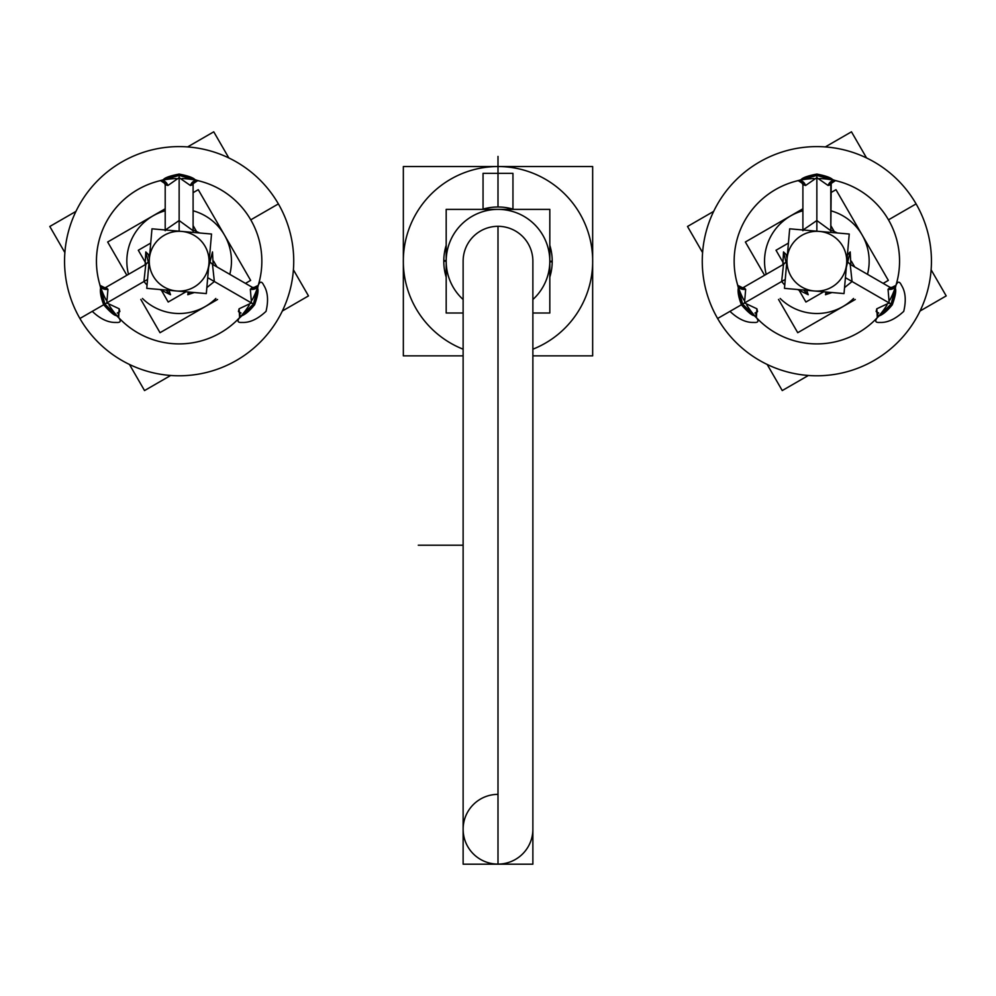 <?xml version="1.0" encoding="UTF-8"?>
<svg xmlns="http://www.w3.org/2000/svg" width="996" height="996" viewBox="0 0 996 996"><rect width="100%" height="100%" fill="white"/><g stroke="black" fill="none" stroke-linecap="round" stroke-linejoin="round"><path stroke-width="1.49" d="M498 794.36A34.872 34.872 0 0 0 463.128 829.232A34.872 34.872 0 0 0 498 864.105A34.872 34.872 0 0 0 532.872 829.232A34.872 34.872 0 0 1 498 864.105A34.872 34.872 0 0 1 463.128 829.232L463.128 864.179L532.872 864.179L532.872 829.232A34.872 34.872 0 0 1 498 864.105A34.872 34.872 0 0 1 463.128 829.232L463.128 261.201L463.128 829.232M532.872 261.201A34.872 34.872 0 0 0 498 226.316A34.872 34.872 0 0 0 463.128 261.201A34.872 34.872 0 0 1 498 226.316L498 864.105L498 226.316A34.872 34.872 0 0 1 532.872 261.201L532.872 829.232L532.872 261.201M446.183 245.277A54.207 54.207 0 0 0 443.793 261.201L446.183 261.201A51.817 51.817 0 0 1 498 209.384A51.817 51.817 0 0 1 549.817 261.201L552.207 261.201A54.207 54.207 0 0 1 549.817 277.125A54.207 54.207 0 0 0 552.207 261.201L549.817 261.201A51.817 51.817 0 0 0 498 209.384A51.817 51.817 0 0 0 446.183 261.201L443.793 261.201A54.207 54.207 0 0 1 446.183 245.277A54.207 54.207 0 0 0 443.793 261.201L446.183 261.201A51.817 51.817 0 0 0 463.128 299.522A51.817 51.817 0 0 1 446.183 261.201A51.817 51.817 0 0 0 463.128 299.522A51.817 51.817 0 0 1 498 209.384A51.817 51.817 0 0 1 532.872 299.522A51.817 51.817 0 0 0 498 209.384A51.817 51.817 0 0 0 446.183 261.201L443.793 261.201A54.207 54.207 0 0 1 446.183 245.277A54.207 54.207 0 0 0 446.183 277.125A54.207 54.207 0 0 1 443.793 261.201A54.207 54.207 0 0 0 446.183 277.125A54.207 54.207 0 0 1 443.793 261.201A54.207 54.207 0 0 0 446.183 277.125M549.817 277.125A54.207 54.207 0 0 0 552.207 261.201A54.207 54.207 0 0 1 549.817 277.125A54.207 54.207 0 0 0 549.817 245.277A54.207 54.207 0 0 1 552.207 261.201A54.207 54.207 0 0 0 549.817 245.277A54.207 54.207 0 0 1 552.207 261.201A54.207 54.207 0 0 0 549.817 245.277M513.924 209.384A54.207 54.207 0 0 0 482.076 209.384A54.207 54.207 0 0 1 513.924 209.384A54.207 54.207 0 0 0 482.076 209.384A54.207 54.207 0 0 1 513.924 209.384A54.207 54.207 0 0 0 482.076 209.384M498 206.994L501.884 207.131L498 206.994L498 156.409L498 206.994L498 173.354L498 206.994L498 173.354L498 206.994L501.884 207.131L498 206.994L498 173.354L498 206.994L494.29 207.118L498 206.994M505.657 207.529L508.807 208.077L505.657 207.529M509.056 208.127L511.11 208.6L509.056 208.127M511.284 208.65L512.293 208.911L511.284 208.65M512.952 173.354L512.952 209.098L512.952 173.354L483.048 173.354L483.048 209.098L483.048 173.354M483.782 208.886L484.915 208.6L483.782 208.886M485.351 208.488L487.667 207.99L485.351 208.488M489.771 207.616L490.729 207.479L489.771 207.616M463.128 349.198A94.657 94.657 0 0 1 498 166.531A94.657 94.657 0 0 1 532.872 349.198A94.657 94.657 0 0 0 498 166.531A94.657 94.657 0 0 0 463.128 349.198A94.657 94.657 0 0 1 498 166.531A94.657 94.657 0 0 1 532.872 349.198A94.657 94.657 0 0 0 498 166.531A94.657 94.657 0 0 0 463.128 349.198M831.224 183.264L830.801 230.736L816.857 220.539L816.857 231.309L816.857 220.539L803.075 229.989L816.857 220.539L830.801 230.736L816.857 220.539L803.075 229.989L816.857 220.539L816.857 177.661L828.087 185.48L830.801 184.683L828.087 185.48L816.857 177.661L805.627 185.48L816.857 177.661L816.857 231.184L816.857 177.649L828.087 185.48C829.444 181.932 831.909 180.313 835.482 180.612L816.857 174.076L816.857 177.661L828.087 185.48C829.444 181.932 831.909 180.313 835.482 180.612L835.482 180.612C832.083 180.189 829.618 181.807 828.087 185.48C829.444 181.932 831.909 180.313 835.482 180.612L828.087 185.48M787.077 258.587A29.892 29.892 0 0 1 819.459 231.421A29.892 29.892 0 0 1 823.318 290.384A29.892 29.892 0 0 1 787.077 258.587A29.892 29.892 0 0 1 819.459 231.421A29.892 29.892 0 0 1 846.637 263.803A29.892 29.892 0 0 0 810.383 232.018A29.892 29.892 0 0 0 790.961 276.141A29.892 29.892 0 0 1 819.459 231.421A29.892 29.892 0 0 1 823.318 290.384A29.892 29.892 0 0 1 787.077 258.587A29.892 29.892 0 0 0 823.318 290.384A29.892 29.892 0 0 0 842.74 246.249M862.163 235.044A52.315 52.315 0 0 1 867.491 274.323A52.315 52.315 0 0 0 830.801 210.779A52.315 52.315 0 0 1 867.491 274.323A52.315 52.315 0 0 0 830.801 210.779A52.315 52.315 0 0 1 862.163 235.044M853.547 298.489A52.315 52.315 0 0 1 780.167 298.489A52.315 52.315 0 0 0 853.547 298.489A52.315 52.315 0 0 1 780.167 298.489A52.315 52.315 0 0 0 853.547 298.489M766.21 274.323A52.315 52.315 0 0 1 802.901 210.779A52.315 52.315 0 0 0 766.21 274.323A52.315 52.315 0 0 1 802.901 210.779A52.315 52.315 0 0 0 766.21 274.323M736.903 282.366L742.593 304.079L756.387 317.612L741.933 304.452L717.618 318.496A114.59 114.59 0 0 1 759.562 161.962A114.59 114.59 0 0 1 916.096 203.906A114.59 114.59 0 0 1 874.152 360.428A114.59 114.59 0 0 1 717.618 318.496A114.59 114.59 0 0 0 874.152 360.428A114.59 114.59 0 0 0 916.096 203.906A114.59 114.59 0 0 1 874.152 360.428A114.59 114.59 0 0 1 717.618 318.496A114.59 114.59 0 0 1 759.562 161.962A114.59 114.59 0 0 1 916.096 203.906L888.482 219.842A82.705 82.705 0 0 0 819.745 178.545A82.705 82.705 0 0 1 888.482 219.842A82.705 82.705 0 0 0 835.482 180.612L816.857 175.445L798.232 180.612A82.705 82.705 0 0 0 737.762 285.354L741.933 304.452L744.51 302.971L745.668 289.326L744.51 302.971L756.898 308.785L757.558 311.536L756.898 308.785L744.51 302.971L785.246 279.44L781.648 281.519L784.748 285.13L781.648 281.519L783.503 264.351L781.648 281.519L784.748 285.13M745.668 289.326L743.614 287.371L745.668 289.326L737.762 285.354C739.094 288.516 741.721 289.836 745.668 289.326L744.51 302.971L785.246 279.44L781.648 281.519L785.246 279.44L781.648 281.519L783.516 264.338L781.648 281.519L744.51 302.971L745.668 289.326C741.721 289.836 739.094 288.516 737.762 285.354C739.094 288.516 741.721 289.836 745.668 289.326C741.721 289.836 739.094 288.516 737.762 285.354L737.762 285.354A82.705 82.705 0 0 1 798.232 180.612L805.627 185.48L802.901 184.683L805.627 185.48C804.096 181.807 801.631 180.189 798.232 180.612L798.232 180.612C801.631 180.189 804.096 181.807 805.627 185.48L816.857 177.661L816.857 174.686L798.232 180.612A82.705 82.705 0 0 0 737.762 285.354L742.593 304.079L781.648 281.519L783.516 264.338M889.216 302.971L845.417 277.685L889.204 302.971L876.816 308.785L889.204 302.971L891.121 304.079L895.952 285.354C894.62 288.516 891.98 289.836 888.046 289.326L889.204 302.971L892.304 304.764L889.204 302.971L891.121 304.079L877.327 317.612A82.705 82.705 0 0 1 756.387 317.612L756.898 308.785L744.51 302.971L717.618 318.496A114.59 114.59 0 0 1 759.562 161.962A114.59 114.59 0 0 1 916.096 203.906L888.482 219.842A82.705 82.705 0 0 1 895.952 285.354L888.046 289.326L889.204 302.971L876.816 308.785L876.144 311.536L876.804 308.785L889.204 302.971L888.046 289.326L890.1 287.371L888.046 289.326C891.98 289.836 894.62 288.516 895.952 285.354L895.952 285.354C894.62 288.516 891.98 289.836 888.046 289.326L889.204 302.971L845.417 277.685L852.066 281.519L850.211 264.351L852.066 281.519L844.546 287.607L852.066 281.519L850.198 264.338L852.066 281.519L850.211 264.351L890.1 287.371C891.52 288.218 893.474 287.52 895.977 285.292L895.952 285.354C897.707 281.183 899.537 281.146 901.442 285.23C905.563 291.766 906.323 300.468 903.733 311.362C895.392 319.131 887.436 322.829 879.842 322.443C875.422 322.779 874.588 321.16 877.327 317.612L891.781 304.452L895.952 285.354C897.707 281.183 899.537 281.146 901.442 285.23C905.563 291.766 906.323 300.468 903.733 311.362C895.392 319.131 887.436 322.829 879.842 322.443C875.422 322.779 874.588 321.16 877.327 317.612L876.804 308.785L877.327 317.612A82.705 82.705 0 0 1 756.387 317.612L756.898 308.785L744.51 302.971L742.593 304.079L756.387 317.612C759.114 321.222 758.23 322.829 753.735 322.443C746.016 322.729 738.098 319.031 729.968 311.362C738.098 319.031 746.016 322.729 753.735 322.443C758.23 322.829 759.114 321.222 756.387 317.612L756.898 308.785M200.781 181.372L179.143 175.445L160.518 180.612A82.705 82.705 0 0 0 100.048 285.354L104.219 304.452L79.904 318.496A114.59 114.59 0 0 1 121.848 161.962A114.59 114.59 0 0 1 278.382 203.906A114.59 114.59 0 0 1 236.438 360.428A114.59 114.59 0 0 1 79.904 318.496A114.59 114.59 0 0 0 236.438 360.428A114.59 114.59 0 0 0 278.382 203.906A114.59 114.59 0 0 1 236.438 360.428A114.59 114.59 0 0 1 79.904 318.496A114.59 114.59 0 0 1 121.848 161.962A114.59 114.59 0 0 1 278.382 203.906L250.768 219.842A82.705 82.705 0 0 0 182.044 178.545A82.705 82.705 0 0 1 250.768 219.842A82.705 82.705 0 0 0 197.768 180.612L197.831 180.637C194.681 181.658 193.1 183.003 193.1 184.683L193.1 230.736L179.143 220.539L179.143 231.309L179.143 220.539L165.373 229.989L179.143 220.539L193.1 230.736L179.143 220.539L165.373 229.989L179.143 220.539L179.143 177.661L190.373 185.48L193.1 184.683L190.373 185.48L179.143 177.661L167.913 185.48L179.143 177.661L179.143 231.184L179.143 177.649L190.373 185.48C191.73 181.932 194.195 180.313 197.768 180.612L179.143 174.076L179.143 177.661L190.373 185.48C191.73 181.932 194.195 180.313 197.768 180.612L197.768 180.612C194.369 180.189 191.904 181.807 190.373 185.48C191.73 181.932 194.195 180.313 197.768 180.612L190.373 185.48M149.363 258.587A29.892 29.892 0 0 1 181.758 231.421A29.892 29.892 0 0 1 185.617 290.384A29.892 29.892 0 0 1 149.363 258.587A29.892 29.892 0 0 1 181.758 231.421A29.892 29.892 0 0 1 208.923 263.803A29.892 29.892 0 0 0 172.681 232.018A29.892 29.892 0 0 0 153.26 276.141A29.892 29.892 0 0 1 181.758 231.421A29.892 29.892 0 0 1 185.617 290.384A29.892 29.892 0 0 1 149.363 258.587A29.892 29.892 0 0 0 185.617 290.384A29.892 29.892 0 0 0 205.039 246.249M224.449 235.044A52.315 52.315 0 0 1 229.79 274.323A52.315 52.315 0 0 0 193.1 210.779A52.315 52.315 0 0 1 229.79 274.323A52.315 52.315 0 0 0 193.1 210.779A52.315 52.315 0 0 1 224.449 235.044M215.833 298.489A52.315 52.315 0 0 1 142.453 298.489A52.315 52.315 0 0 0 215.833 298.489A52.315 52.315 0 0 1 142.453 298.489A52.315 52.315 0 0 0 215.833 298.489M128.509 274.323A52.315 52.315 0 0 1 165.199 210.779A52.315 52.315 0 0 0 128.509 274.323A52.315 52.315 0 0 1 165.199 210.779A52.315 52.315 0 0 0 128.509 274.323M99.202 282.366L104.879 304.079L118.673 317.612L104.219 304.452L106.796 302.971L107.954 289.326L106.796 302.971L119.184 308.785L119.856 311.536L119.184 308.785L106.796 302.971L147.545 279.44L143.934 281.519L147.047 285.13L143.934 281.519L145.79 264.351L143.934 281.519L147.047 285.13M107.954 289.326L105.9 287.371L107.954 289.326L100.048 285.354C101.38 288.516 104.02 289.836 107.954 289.326L106.796 302.971L147.545 279.44L143.934 281.519L147.545 279.44L143.934 281.519L145.802 264.338L143.934 281.519L106.796 302.971L107.954 289.326C104.02 289.836 101.38 288.516 100.048 285.354C101.38 288.516 104.02 289.836 107.954 289.326C104.02 289.836 101.38 288.516 100.048 285.354L100.048 285.354A82.705 82.705 0 0 1 160.518 180.612L167.913 185.48L165.199 184.683L167.913 185.48C166.382 181.807 163.917 180.189 160.518 180.612L160.518 180.612C163.917 180.189 166.382 181.807 167.913 185.48L179.143 177.661L179.143 174.686L160.493 180.625C163.63 181.683 165.212 183.027 165.199 184.683L165.199 184.621M237.459 319.853L254.067 304.452L251.49 302.971L253.407 304.079L258.238 285.354L250.332 289.326L252.386 287.371L250.332 289.326L251.49 302.971L253.407 304.079L239.613 317.612A82.705 82.705 0 0 1 118.673 317.612L119.184 308.785L106.796 302.971L143.934 281.519L145.802 264.338M259.097 282.366L258.238 285.354A82.705 82.705 0 0 0 250.768 219.842L278.382 203.906A114.59 114.59 0 0 1 236.438 360.428A114.59 114.59 0 0 1 79.904 318.496L103.696 304.764L79.904 318.496A114.59 114.59 0 0 1 121.848 161.962A114.59 114.59 0 0 1 278.382 203.906L250.768 219.842L278.382 203.906A114.59 114.59 0 0 1 236.438 360.428A114.59 114.59 0 0 1 79.904 318.496L103.696 304.764L79.904 318.496A114.59 114.59 0 0 1 121.848 161.962A114.59 114.59 0 0 1 278.382 203.906L250.768 219.842A82.705 82.705 0 0 1 258.238 285.354L258.238 285.354C256.906 288.516 254.279 289.836 250.332 289.326C254.279 289.836 256.906 288.516 258.238 285.354C259.981 281.183 261.824 281.146 263.741 285.23C267.862 291.778 268.621 300.493 266.032 311.362C257.665 319.143 249.697 322.841 242.115 322.443C237.708 322.766 236.874 321.16 239.613 317.612L239.102 308.785L238.442 311.536L239.102 308.785L251.49 302.971L239.102 308.785L239.613 317.612A82.705 82.705 0 0 1 118.673 317.612L119.184 308.785L106.796 302.971L79.904 318.496A114.59 114.59 0 0 1 121.848 161.962A114.59 114.59 0 0 1 278.382 203.906L250.768 219.842A82.705 82.705 0 0 1 252.175 300.008A82.705 82.705 0 0 0 197.768 180.612L179.143 175.445L160.518 180.612A82.705 82.705 0 0 0 100.048 285.354L104.879 304.079L106.796 302.971L104.879 304.079L118.673 317.612C121.412 321.21 120.528 322.816 116.034 322.443C108.29 322.729 100.372 319.031 92.267 311.362C100.372 319.031 108.29 322.729 116.034 322.443C120.528 322.816 121.412 321.21 118.673 317.612L119.184 308.785M253.407 304.079L239.613 317.612L253.407 304.079L258.238 285.354C256.906 288.516 254.279 289.836 250.332 289.326L251.49 302.971L250.332 289.326L251.49 302.971L253.407 304.079L258.238 285.354L254.067 304.452L207.716 277.685L214.352 281.519L206.844 287.607L214.352 281.519L212.497 264.351L214.352 281.519L206.844 287.607L214.352 281.519L212.497 264.338L214.352 281.519L212.497 264.351L252.436 287.408M463.128 313.005L446.183 313.005L446.183 209.384L549.817 209.384L549.817 313.005L532.872 313.005M463.128 355.858L403.343 355.858L403.343 166.531L592.657 166.531L592.657 355.858L532.872 355.858M849.239 234.023L844.023 293.583L784.475 288.367L789.679 228.819L849.239 234.023M830.801 225.569L834.1 231.284M851.381 261.213L854.68 266.928M788.434 243.086L776.021 250.257L783.989 264.065M798.742 289.624L805.913 302.025L823.642 291.803M855.265 299.485L797.734 332.701L778.523 299.435M764.579 275.269L745.369 242.003L802.901 208.786M883.166 283.374L888.332 280.386L835.98 189.688L830.801 192.676M825.311 146.922L851.468 131.821L866.545 157.941M931.123 269.791L946.2 295.912L920.043 311.013M713.659 211.389L687.514 226.478L702.591 252.598M767.169 364.449L782.246 390.569L808.391 375.467M797.559 289.512L808.217 294.716L803.685 290.048M786.579 264.314L783.503 251.913L782.868 264.712M743.825 300.008A82.705 82.705 0 0 1 813.956 178.545A82.705 82.705 0 0 0 743.825 300.008M896.798 282.366L895.952 285.354A82.705 82.705 0 0 0 888.482 219.842L916.096 203.906A114.59 114.59 0 0 1 874.152 360.428A114.59 114.59 0 0 1 717.618 318.496L741.398 304.764L717.618 318.496A114.59 114.59 0 0 1 759.562 161.962A114.59 114.59 0 0 1 916.096 203.906L888.482 219.842L916.096 203.906A114.59 114.59 0 0 1 874.152 360.428A114.59 114.59 0 0 1 717.618 318.496L741.398 304.764L717.618 318.496A114.59 114.59 0 0 1 759.562 161.962A114.59 114.59 0 0 1 916.096 203.906L888.482 219.842A82.705 82.705 0 0 1 889.876 300.008A82.705 82.705 0 0 0 835.482 180.612L835.544 180.637C832.382 181.658 830.801 183.003 830.801 184.683L830.801 184.621M886.988 305.037A82.705 82.705 0 0 1 746.726 305.037A82.705 82.705 0 0 0 886.988 305.037M786.031 261.886L783.503 264.351L743.614 287.371C742.169 288.218 740.202 287.52 737.737 285.292L742.593 304.079L758.554 319.853M875.16 319.853L877.327 317.612A82.705 82.705 0 0 1 756.387 317.612L756.437 317.674C755.752 314.375 756.126 312.333 757.558 311.536L754.956 313.043M850.845 264.712L850.211 251.913L846.314 267.401M827.639 292.152L825.497 294.716L831.996 292.525M838.495 181.372L816.857 175.445L798.157 180.637M844.546 287.607L852.066 281.519L845.417 277.685L852.066 281.519L844.546 287.607L852.066 281.519L891.121 304.079L895.952 285.354A82.705 82.705 0 0 0 835.482 180.612L816.857 175.445L816.857 177.661L816.857 175.445L795.206 181.372M819.173 231.396L819.945 231.458M837.449 232.989L830.801 230.001M211.526 234.023L206.321 293.583L146.761 288.367L151.977 228.819L211.526 234.023M193.1 225.569L196.399 231.284M213.667 261.213L216.966 266.928M150.72 243.086L138.307 250.257L146.288 264.065M161.041 289.624L168.2 302.025L185.928 291.803M217.564 299.485L160.02 332.701L140.822 299.435M126.866 275.269L107.668 242.003L165.199 208.786M245.464 283.374L250.631 280.386L198.266 189.688L193.1 192.676M187.609 146.922L213.754 131.821L228.831 157.941M293.409 269.791L308.486 295.912L282.341 311.013M75.957 211.389L49.8 226.478L64.877 252.598M129.455 364.449L144.532 390.569L170.69 375.467M159.858 289.512L170.503 294.716L165.983 290.048M148.865 264.314L145.79 251.913L145.155 264.712M106.124 300.008A82.705 82.705 0 0 1 176.255 178.545A82.705 82.705 0 0 0 106.124 300.008M249.274 305.037A82.705 82.705 0 0 1 109.012 305.037A82.705 82.705 0 0 0 249.274 305.037M148.317 261.886L145.79 264.351L105.9 287.371C104.456 288.218 102.501 287.52 100.023 285.292L104.879 304.079L120.84 319.853M239.102 308.785L251.49 302.971L207.716 277.685L251.49 302.971L239.102 308.785L239.613 317.612A82.705 82.705 0 0 1 118.673 317.612L118.723 317.674C118.038 314.387 118.424 312.333 119.856 311.536L117.242 313.043M213.132 264.712L212.497 251.913L208.612 267.401M189.925 292.152L187.783 294.716L194.295 292.525M250.332 289.326C254.279 289.836 256.906 288.516 258.238 285.354A82.705 82.705 0 0 0 197.768 180.612L179.143 175.445L179.143 177.661L179.143 175.445L157.505 181.372M181.471 231.396L182.231 231.458M199.748 232.989L193.1 230.001M463.128 545.21L418.283 545.21L463.128 545.21M446.196 260.579L443.793 260.554L446.196 260.579M549.804 261.811L552.207 261.836L549.804 261.811M549.817 261.201A51.817 51.817 0 0 1 532.872 299.522A51.817 51.817 0 0 0 549.817 261.201M891.121 304.079L877.327 317.612L891.121 304.079L895.952 285.354C894.62 288.516 891.98 289.836 888.046 289.326M816.857 231.309L816.857 220.539L830.801 230.748L831 232.429L830.801 230.736L816.857 220.539L816.857 231.309L816.857 177.661L805.627 185.48C804.096 181.807 801.631 180.189 798.232 180.612L798.232 180.612C801.631 180.189 804.096 181.807 805.627 185.48M846.7 262.82L846.637 263.803A29.892 29.892 0 0 1 790.961 276.141M816.857 220.539L803.075 229.989M206.844 287.607L214.352 281.519L207.716 277.685L251.49 302.971M179.143 231.309L179.143 220.539L193.1 230.748L193.299 232.429L193.1 230.736L179.143 220.539L179.143 231.309L179.143 177.661L167.913 185.48C166.382 181.807 163.917 180.189 160.518 180.612L160.518 180.612C163.917 180.189 166.382 181.807 167.913 185.48M208.998 262.82L208.923 263.803A29.892 29.892 0 0 1 153.26 276.141M252.386 287.371C253.831 288.218 255.785 287.52 258.263 285.292L258.238 285.354C259.981 281.183 261.824 281.146 263.741 285.23C267.862 291.778 268.621 300.493 266.032 311.362C257.665 319.143 249.697 322.841 242.115 322.443C237.708 322.766 236.874 321.16 239.613 317.612L239.563 317.674C240.26 314.412 239.887 312.371 238.442 311.536L238.953 311.972M179.143 220.539L165.373 229.989M785.246 279.44L781.648 281.519M742.593 304.079L744.51 302.971M876.816 308.785L877.277 317.674C877.974 314.412 877.601 312.371 876.144 311.536L878.758 313.043M845.417 277.685L852.066 281.519M816.857 175.445L816.857 177.661M147.545 279.44L143.934 281.519M104.879 304.079L106.796 302.971M207.716 277.685L214.352 281.519M179.143 175.445L179.143 177.661M755.864 314.35L757.047 311.96M890.15 287.396L893.387 287.446M876.654 311.972L877.152 312.607M846.637 263.753L846.451 265.397M801.319 181.807L802.776 183.986M802.901 230.736L802.901 184.683L801.319 181.795M255.673 287.446L252.474 287.421M239.563 317.674C240.26 314.412 239.887 312.371 238.442 311.536L241.044 313.043M208.936 263.716L208.737 265.397M193.199 184.048L193.51 183.289M165.199 230.736L165.199 184.683L163.605 181.795M808.217 294.716L806.698 290.322M787.064 258.711L786.068 254.441L783.503 251.913M740.999 288.877L783.491 264.351M743.614 287.371C742.169 288.218 740.202 287.52 737.737 285.292L738.335 286.163M738.198 288.691C737.725 292.513 738.795 297.866 741.398 304.764C747.125 311.35 751.221 314.948 753.723 315.57M895.504 288.691C896.213 291.43 895.155 296.796 892.304 304.764C887.722 310.403 883.614 314.001 879.991 315.57M877.85 314.375L877.713 316.753M877.713 316.778L877.289 317.662M892.702 288.877L850.211 264.351L847.683 261.886M850.211 251.913L847.422 254.852M846.65 258.736L846.712 259.757M846.725 260.118L846.737 260.74M846.749 260.852L846.737 261.749M825.497 294.716L826.033 292.002M832.37 179.342C830.315 177.437 825.149 175.682 816.857 174.076C808.291 175.732 803.112 177.487 801.332 179.342M832.407 181.782L835.532 180.637M802.901 181.67L802.901 229.964M830.801 181.658L830.801 230.723M170.503 294.716L168.996 290.322M149.363 258.711L148.354 254.441L145.79 251.913M103.298 288.877L145.777 264.351M100.546 286.064L100.036 285.304C102.501 287.52 104.456 288.218 105.9 287.371L105.862 287.396M100.496 288.691C100.023 292.513 101.082 297.866 103.696 304.764C109.411 311.35 113.519 314.948 116.009 315.57M118.723 317.674C118.051 314.375 118.424 312.333 119.856 311.536M257.802 288.691C258.512 291.43 257.441 296.796 254.603 304.764C250.008 310.403 245.912 314.001 242.277 315.57M240.011 316.728L239.575 317.662M255.001 288.877L212.509 264.351L209.969 261.886M208.936 258.736L208.998 259.757M209.023 260.118L209.036 260.74M209.036 260.852L209.036 261.749M187.783 294.716L188.319 292.002M194.668 179.342C192.614 177.437 187.435 175.682 179.143 174.076C170.577 175.732 165.411 177.487 163.63 179.342M194.706 181.782L197.831 180.637M165.199 181.67L165.199 229.964M193.1 181.658L193.1 230.723"/></g></svg>
